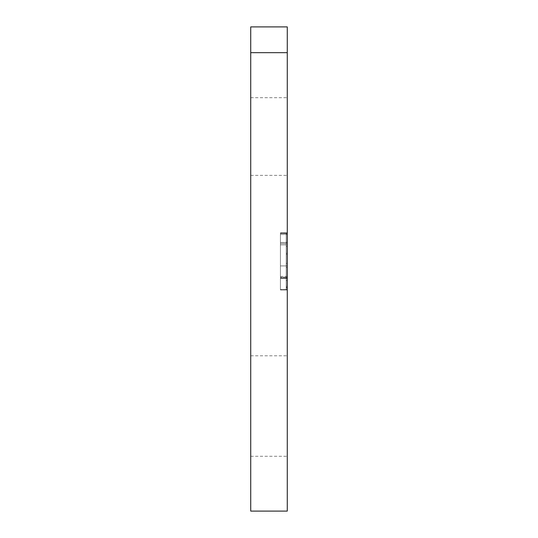 <?xml version="1.0" encoding="UTF-8"?>
<svg xmlns="http://www.w3.org/2000/svg" width="538" height="538" viewBox="0 0 538 538"><rect width="100%" height="100%" fill="white"/><g stroke="black" fill="none" stroke-linecap="round" stroke-linejoin="round"><path stroke-width="0.4" stroke-dasharray="2.69 2.02" d="M287.272 136.531L287.272 97.701L287.272 136.531M250.728 136.531L250.728 97.701L250.728 136.531M250.728 52.67L250.728 511.1L250.728 26.9L250.728 52.67L287.272 52.67L287.272 26.9L287.272 52.67L250.728 52.67L250.728 511.1L287.272 511.1L250.728 511.1L287.272 511.1L287.272 52.67L287.272 511.1L250.728 511.1L250.728 26.9L287.272 26.9L250.728 26.9L250.728 511.1L287.272 511.1L287.272 26.9L287.272 52.67L250.728 52.67L287.272 52.67L287.272 511.1L287.272 52.67L250.728 52.67L250.728 26.9L287.272 26.9L250.728 26.9L287.272 26.9L287.272 52.67M250.728 406.035L250.728 456.285L250.728 406.035M287.272 406.035L287.272 456.285L287.272 406.035M287.272 243.519L287.272 287.85L287.272 232.988L287.272 277.944L287.272 232.988L287.272 243.519L280.433 243.519L280.433 276.438L280.433 232.988L280.433 277.944L280.433 276.438L280.433 277.944L287.272 277.944L287.272 289.975L287.272 276.438L280.433 276.438L280.433 277.944L287.272 277.944L287.272 289.975L287.272 232.826L287.272 244.857L280.433 244.857L280.433 276.438L280.433 232.988L280.433 289.975L287.272 289.975L280.433 289.975L280.433 277.944L280.433 289.975L287.272 289.975L280.433 289.975L280.433 232.826L287.272 232.826L280.433 232.826L280.433 244.857L287.272 244.857L287.272 265.913L280.433 265.913L287.272 265.913L280.433 265.913L280.433 277.944L287.272 277.944L280.433 277.944L280.433 287.406L280.433 232.988L280.433 243.519L287.272 243.519M287.272 233.27L280.433 233.27L280.433 232.826L286.209 232.826L280.433 232.826L280.433 277.319L287.272 277.319L280.433 277.319L280.433 278.381L286.209 278.381L280.433 278.381L286.209 278.381L286.209 232.826L286.209 289.975L286.209 278.381L280.433 278.381L287.272 278.381L280.433 278.381L287.272 278.381L280.433 278.381L280.433 289.975L286.209 289.975L280.433 289.975L286.209 289.975L280.433 289.975L280.433 277.944L286.209 277.944L280.433 277.944L286.209 277.944L280.433 277.944L280.433 289.975L280.433 277.944L286.209 277.944L286.209 287.406L286.209 232.988L286.209 289.975L286.209 276.438L286.209 277.944L280.433 277.944L287.272 277.944L280.433 277.944L280.433 276.438L287.272 276.438L287.272 265.913M286.209 233.27L280.433 233.27L280.433 265.913L286.209 265.913M280.433 244.857L286.209 244.857L280.433 244.857M286.209 286.344L287.272 286.344M280.433 242.456L287.272 242.456L280.433 242.456M287.272 233.431L280.433 233.431L287.272 233.431M280.433 234.494L287.272 234.494L280.433 234.494M287.272 287.406L286.209 287.406M286.209 280.513L287.272 280.513M287.272 289.531L280.433 289.531L287.272 289.531M287.272 246.364L286.209 246.364M286.209 242.295L287.272 242.295M286.209 234.333L287.272 234.333M286.209 276.438L287.272 276.438M287.272 267.42L286.209 267.42M286.209 263.344L287.272 263.344M287.272 254.326L286.209 254.326M286.209 253.257L287.272 253.257M286.209 243.519L280.433 243.519L286.209 243.519M286.209 233.431L280.433 233.431L286.209 233.431M286.209 289.531L280.433 289.531L286.209 289.531M250.728 175.354L287.272 175.354M250.728 97.701L287.272 97.701M250.728 355.793L287.272 355.793M250.728 456.285L287.272 456.285M280.433 232.988L287.272 232.988L280.433 232.988M286.209 287.85L287.272 287.85"/><path stroke-width="0.81" d="M250.728 52.67L250.728 26.9L287.272 26.9L287.272 52.67L250.728 52.67L250.728 511.1L287.272 511.1L287.272 52.67"/></g></svg>
